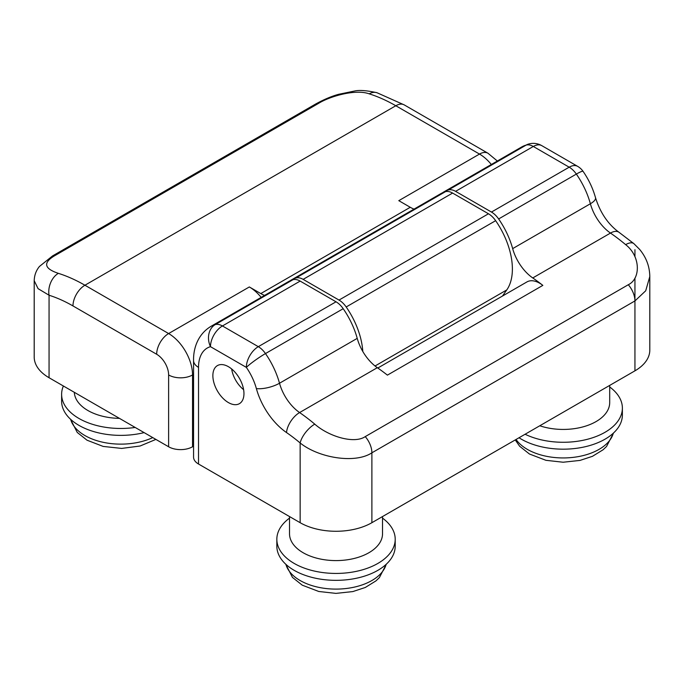 <?xml version="1.0" encoding="UTF-8"?>
<svg xmlns="http://www.w3.org/2000/svg" width="684" height="684" viewBox="0 0 684 684"><rect width="100%" height="100%" fill="white"/><g stroke="black" fill="none" stroke-linecap="round" stroke-linejoin="round"><path stroke-width="1.03" d="M583.076 171.359A16.912 16.912 0 0 0 577.638 166.349A16.912 9.764 120 0 0 569.182 167.187A16.912 9.764 -120 0 1 576.356 174.087A59.183 34.166 60 0 1 590.386 203.755L512.667 248.625A59.183 34.166 -120 0 0 498.636 218.957L576.356 174.087A16.912 1.949 145.3 0 1 583.076 171.359C588.762 179.601 592.9 188.374 595.507 197.693C600.27 212.775 608.076 224.284 618.917 232.227A16.912 8.789 124.5 0 0 610.479 233.073A169.093 97.624 60 0 1 625.646 244.65C640.703 256.32 640.797 278.781 628.297 284.732L365.247 436.606C354.252 444.224 328.671 436.477 314.768 424.14A169.093 97.624 -120 0 0 299.601 412.555A33.815 19.528 60 0 1 279.508 383.237A59.183 34.166 -120 0 0 265.478 353.568L343.197 308.698A16.912 9.764 60 0 0 336.024 301.798L300.148 281.09A16.912 9.764 60 0 0 292.974 279.705A59.183 34.166 -120 0 0 288.494 281.603L210.775 326.473C197.24 334.758 193.298 349.353 193.563 360.477L193.563 457.117A16.912 9.764 180 0 0 198.522 464.026L300.148 522.696L300.148 442.967A152.181 87.868 -120 0 0 286.502 432.544A50.727 29.292 60 0 1 256.372 388.572A42.271 24.41 -120 0 0 246.343 367.376A16.912 1.949 -34.7 0 1 265.478 353.568A16.912 9.764 60 0 0 258.304 346.668L336.024 301.798M618.917 232.227L633.863 243.632A16.912 7.353 130 0 0 633.863 243.632L639.651 249.421C646.286 257.449 649.663 266.495 649.8 276.567L645.713 290.777L634.94 300.934A16.912 9.764 -120 0 0 628.297 284.732M649.8 276.567L649.8 350.123A50.727 29.284 180 0 1 634.94 370.831L371.891 522.696A50.727 29.284 180 0 1 300.148 522.696M243.957 393.608A21.982 12.688 -120 0 0 234.356 371.489A21.982 12.688 -120 0 0 217.418 365.598A21.982 12.688 -120 0 0 212.869 375.661A21.982 12.688 -120 0 0 222.462 397.78A21.982 12.688 -120 0 0 239.4 403.671A21.982 12.688 -120 0 0 243.957 393.608M498.636 218.957A16.912 9.764 -120 0 0 491.463 212.057L455.587 191.34A16.912 9.764 -120 0 0 448.413 189.964A59.183 34.166 -120 0 0 443.933 191.862A59.183 34.166 -120 0 0 442.48 192.794M377.807 368.026L526.936 281.928A25.368 14.646 60 0 1 542.839 285.382L387.401 375.131A169.093 97.624 -120 0 0 377.32 367.684A33.815 19.528 60 0 1 357.228 338.366A59.183 34.166 -120 0 0 343.197 308.698M512.667 248.625A33.815 19.528 -120 0 0 532.759 277.943A169.093 97.624 -120 0 1 542.839 285.382M193.563 360.477A16.912 9.764 180 0 0 198.522 367.376A42.271 24.41 -120 0 1 210.475 346.668A16.912 13.671 -106.1 0 1 215.255 324.575A16.912 9.764 60 0 1 222.428 325.96L258.304 346.668A16.912 9.764 -60 0 0 246.343 367.376L210.475 346.668A16.912 9.764 -60 0 1 222.428 325.96L300.148 281.09M455.587 191.34L533.306 146.47A16.912 9.764 -120 0 0 526.133 145.093A16.912 13.671 73.9 0 1 528.621 144.033A16.912 16.912 0 0 1 541.762 145.632A16.912 9.764 120 0 0 533.306 146.47L569.182 167.187L491.463 212.057M634.94 370.831L634.94 300.934L371.891 452.808C355.261 463.932 318.855 458.041 300.148 442.967A16.912 7.353 -50 0 1 314.768 424.14M609.701 385.4L609.701 402.585A46.503 26.847 180 0 1 586.359 425.867A46.503 26.847 180 0 1 539.77 425.773M382.527 516.565L382.527 533.742A46.503 26.847 180 0 1 353.816 558.546A46.503 26.847 180 0 1 303.14 552.732A46.503 26.847 180 0 1 289.52 533.742L289.52 516.565M49.06 377.73A50.727 29.284 180 0 1 34.2 357.022L34.2 280.714L38.09 288.665L49.06 295.24L49.06 377.73L168.623 446.763L168.623 374.969A16.912 9.764 -0 0 0 192.537 374.969L193.563 374.379M193.563 446.173L192.537 446.763A16.912 9.764 180 0 1 168.623 446.763M168.623 374.969A16.912 9.764 -120 0 0 156.67 354.261L72.974 305.936A16.912 9.764 -60 0 1 84.927 285.228A169.093 97.624 -120 0 0 58.362 273.344C43.691 268.461 42.801 262.382 55.703 255.123A16.912 9.764 60 0 0 52.557 255.919L315.606 104.045A16.912 9.764 60 0 1 318.753 103.258C329.782 96.427 355.321 88.809 369.232 93.853A169.093 97.624 60 0 1 395.805 105.746L479.501 154.071A33.815 19.528 60 0 1 491.326 164.502M192.537 446.763L192.537 374.969A33.815 19.528 -120 0 0 168.623 333.553L249.335 286.955A33.815 19.528 60 0 1 261.16 297.386M249.335 286.955L260.801 293.573L410.263 207.286A33.815 19.528 -120 0 0 414.042 209.124M264.588 295.411A33.815 19.528 60 0 1 260.801 293.573M362.802 351.465A59.183 34.166 -120 0 0 346.181 306.971A16.912 9.764 -120 0 0 339.007 300.071L303.14 279.363A16.912 9.764 -120 0 0 295.967 277.978A59.183 34.166 -120 0 0 291.487 279.884A59.183 34.166 -120 0 0 290.025 280.808M315.606 104.045C323.942 99.471 331.62 96.222 338.64 94.306L354.628 91.015C359.365 89.912 366.812 90.485 376.961 92.716L404.261 104.909L487.957 153.233A16.912 9.764 120 0 0 479.501 154.071L398.798 200.66L410.263 207.286M502.475 296.052L506.776 289.93L375.037 365.991M339.007 300.071L488.47 213.776A16.912 9.764 60 0 1 495.644 220.684A59.183 34.166 60 0 1 506.776 289.93M488.47 213.776L452.603 193.068A16.912 9.764 60 0 0 445.429 191.691A59.183 34.166 -120 0 0 440.941 193.589L291.487 279.884M119.452 418.377A46.503 26.847 180 0 1 87.92 410.52A46.503 26.847 180 0 1 74.317 392.317M231.654 368.95A21.136 12.201 -120 0 0 243.615 389.666M63.39 386.007A59.183 34.166 0 0 0 61.62 394.3L61.62 401.2A59.183 34.166 0 0 0 144.11 432.613M61.62 394.3A59.183 34.166 0 0 0 135.167 427.449M289.52 518.13A59.183 34.166 0 0 0 276.84 539.266L276.84 546.174A59.183 34.166 0 0 0 313.375 577.741A59.183 34.166 0 0 0 377.867 570.336A59.183 34.166 0 0 0 395.207 546.174L395.207 539.266A59.183 34.166 0 0 0 382.527 518.13M276.84 539.266A59.183 34.166 0 0 0 313.375 570.832A59.183 34.166 0 0 0 377.867 563.428A59.183 34.166 0 0 0 395.207 539.266M519.028 437.751A59.183 34.166 0 0 0 605.049 439.171A59.183 34.166 0 0 0 622.38 415.008L622.38 408.109A59.183 34.166 0 0 0 609.701 386.973M525.09 434.246A59.183 34.166 0 0 0 605.049 432.271A59.183 34.166 0 0 0 622.38 408.109M634.94 249.677L634.94 256.722M634.94 278.072L634.94 329.406M633.863 243.632A16.912 7.353 130 0 0 625.646 244.65M198.522 367.376L198.522 464.026M292.974 279.705L215.255 324.575A59.183 34.166 -120 0 0 210.775 326.473M448.413 189.964L526.133 145.093A59.183 34.166 60 0 0 521.653 146.992L443.933 191.862M256.372 388.572A16.912 5.677 -15.4 0 0 279.508 383.237L357.228 338.366M377.32 367.684L299.601 412.555A16.912 8.789 -55.5 0 0 286.502 432.544M595.507 197.693A16.912 5.677 164.6 0 1 590.386 203.755A33.815 19.528 -120 0 0 610.479 233.073L532.759 277.943M371.891 522.696L371.891 452.808A16.912 9.764 -120 0 0 365.247 436.606M376.961 92.716A16.912 11.688 107.4 0 0 369.232 93.853M404.261 104.909A16.912 9.764 120 0 0 395.805 105.746L84.927 285.228L168.623 333.553A16.912 9.764 -60 0 0 156.67 354.261M72.974 305.936A152.181 87.868 -120 0 0 49.06 295.24A16.912 11.688 -72.6 0 1 58.362 273.344M55.703 255.123L318.753 103.258M295.967 277.978L445.429 191.691M303.14 279.363L452.603 193.068M346.181 306.971L495.644 220.684M285.903 564.343A50.727 29.284 0 0 0 300.148 580.528A50.727 29.284 0 0 0 351.738 587.659A50.727 29.284 0 0 0 386.144 564.343M70.683 419.377A50.727 29.284 0 0 0 84.927 435.554A50.727 29.284 0 0 0 152.746 437.598M516.052 439.47A50.727 29.284 0 0 0 527.33 449.362A50.727 29.284 0 0 0 578.921 456.502A50.727 29.284 0 0 0 613.317 433.186M541.762 145.632L577.638 166.349M521.653 146.992L528.621 144.033M487.957 153.233L497.354 161.022M52.557 255.919L39.458 266.452C36.132 270.462 34.38 275.216 34.2 280.714M285.69 564.146L292.47 577.407L302.251 585.171L318.761 591.48L335.964 593.387L352.816 591.583L365.282 587.479L375.918 580.913L379.372 577.629L386.349 564.146M70.469 419.181L77.249 432.442L87.03 440.205L103.156 446.421L121.692 448.422L140.117 446.002L155.892 439.41M515.257 439.932L519.652 446.25L529.433 454.005L545.943 460.315L563.146 462.23L579.998 460.418L592.455 456.322L603.1 449.756L606.554 446.464L613.531 432.989"/></g></svg>
